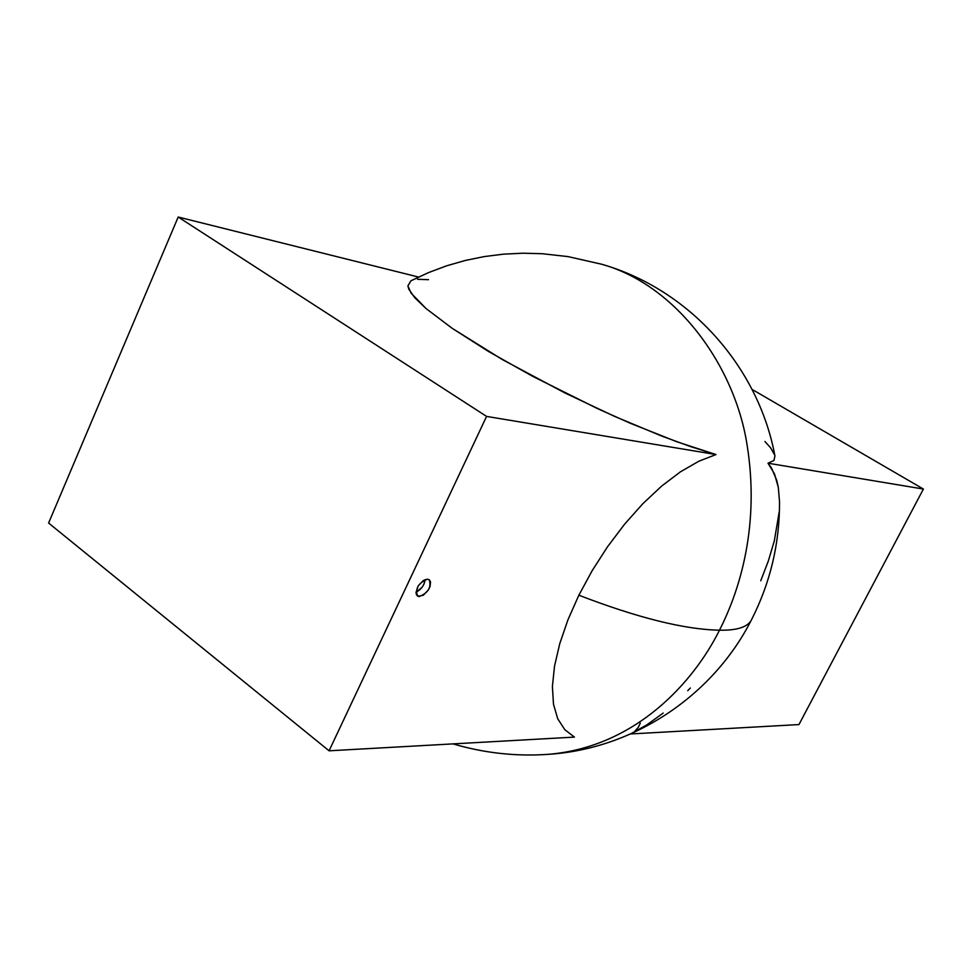 <?xml version="1.0" encoding="UTF-8"?>
<svg xmlns="http://www.w3.org/2000/svg" width="972" height="972" viewBox="0 0 972 972"><rect width="100%" height="100%" fill="white"/><g stroke="black" fill="none" stroke-linecap="round" stroke-linejoin="round"><path stroke-width="1.46" d="M410.925 280.811L407.9 285.926L408.835 289.243L414.837 297.797L426.052 308.549L452.247 328.366L502.39 359.591L564.562 392.773L614.304 416.271L662.041 436.197L690.825 446.67L716 454.556L676.889 441.774L630.609 423.391L597.659 408.69L532.364 376.164L488.466 351.451L452.247 328.366L426.052 308.549L411.156 293.216L407.9 285.926L410.889 280.823L428.458 272.622L446.634 265.818L465.284 260.46L484.299 256.572L503.557 254.154L522.936 253.206L542.291 253.716L568.098 256.62L601.632 264.226C676.366 284.942 734.808 365.776 747.055 444.787C759.861 524.054 740.543 588.935 719.474 630.196C684.519 629.516 637.656 617.852 578.862 595.216L592.227 570.552L607.573 546.701L624.692 524.078L642.82 503.727L661.725 486.012L680.497 471.785L698.795 461.25L716 454.556L486.571 416.405L178.192 217.023L48.6 523.033L329.083 750.809L486.571 416.405L716 454.556L698.795 461.25L680.497 471.785L661.725 486.012L642.82 503.727L624.692 524.078L607.573 546.701L592.227 570.552L578.862 595.216L567.964 619.759L559.763 643.658L554.526 666.087L552.4 686.524L553.481 704.19L557.697 718.709L564.817 729.693L574.44 737.104L329.083 750.809L574.44 737.104L564.817 729.693L557.697 718.709L553.481 704.19L552.4 686.524L554.526 666.087L559.763 643.658L567.964 619.759L578.862 595.216C637.656 617.852 684.519 629.516 719.474 630.196C740.543 588.935 759.861 524.054 747.055 444.787C734.808 365.776 676.366 284.942 601.632 264.226C689.112 289.182 758.306 366.262 774.927 455.929L773.991 460.436L768.002 463.207L774.514 473.923L778.329 487.482L779.52 501.71C779.702 543.409 770.322 582.823 751.405 619.966C712.731 696.146 633.015 749.157 547.953 754.357C636.672 747.189 694.494 680.607 719.474 630.196C737.128 630.524 747.796 627.062 751.49 619.796C747.796 627.062 737.128 630.524 719.474 630.196C694.494 680.607 636.672 747.189 547.953 754.357C515.925 756.568 484.287 753.081 453.013 743.884M419.248 596.565L417.438 595.97C415.105 588.461 418.458 582.86 427.473 579.166L423.415 580.454L418.191 585.885L416.016 592.483L416.563 594.949L418.142 596.346L423.294 595.241L428.47 589.846L430.074 586.456L430.535 581.936L429.466 579.944L427.473 579.166L429.211 579.737C431.58 587.197 428.263 592.811 419.248 596.565L416.32 594.427L419.248 596.565M418.531 277.056L178.192 217.023L418.531 277.056M428.531 279.693L417.583 279.292M178.192 217.023L486.571 416.405L329.083 750.809L48.6 523.033L178.192 217.023M416.016 592.203C421.228 589.542 424.29 585.326 425.189 579.567L423.938 584.221L421.909 587.501L416.016 592.203M779.52 501.783L778.329 487.482L776.75 480.35L771.598 468.2L768.002 463.207L923.4 489.05L752.061 389.395L923.4 489.05L768.002 463.207L773.991 460.436L774.915 455.904M774.745 455.175L770.602 447.813L764.94 441.482M923.4 489.05L798.96 724.565L630.67 733.957L798.96 724.565L923.4 489.05M630.5 733.969L646.769 724.905L663.196 713.084M687.751 690.715L690.339 688.03M760.748 580.758L768.281 561.16L774.332 540.821L779.143 512.208M640.293 723.132L638.3 727.335L635.044 730.968"/></g></svg>
